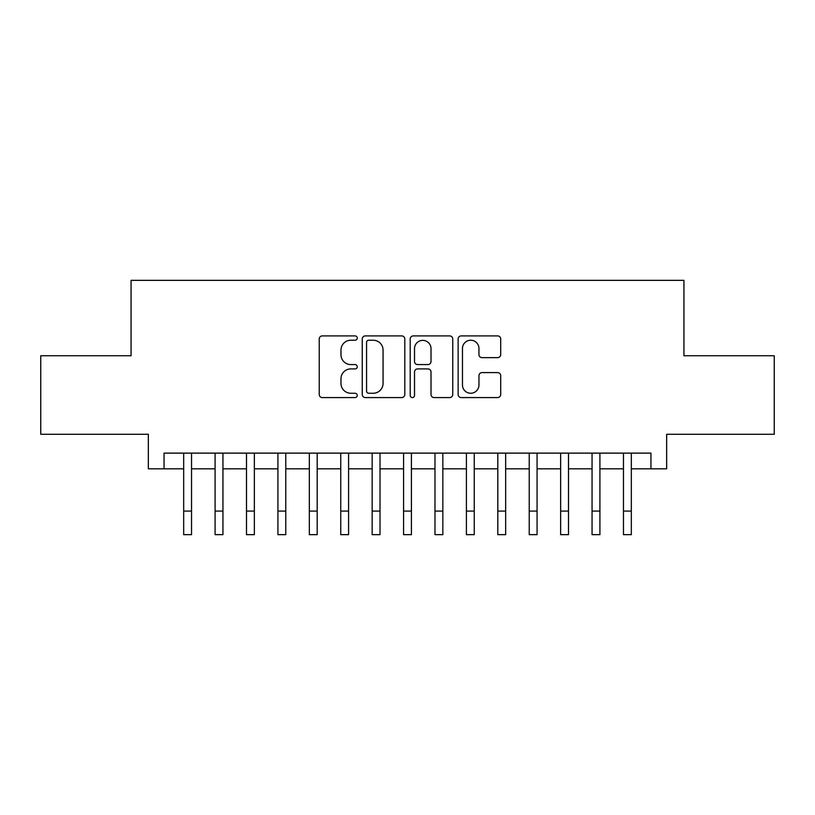 <?xml version="1.0" encoding="UTF-8"?>
<svg xmlns="http://www.w3.org/2000/svg" width="815" height="815" viewBox="0 0 815 815"><rect width="100%" height="100%" fill="white"/><g stroke="black" fill="none" stroke-linecap="round" stroke-linejoin="round"><path stroke-width="1.22" d="M357.245 338.062A2.16 2.16 0 0 0 355.085 335.902L322.322 335.902A3.087 3.087 0 0 0 319.236 338.989L319.236 394.491A3.087 3.087 0 0 0 322.322 397.577L355.085 397.577A2.16 2.16 0 0 0 357.245 395.418A2.16 2.16 0 0 0 355.085 393.258L350.837 393.258A9.872 9.872 0 0 1 340.976 383.396L340.976 378.771A9.872 9.872 0 0 1 350.837 368.9L355.085 368.9A2.16 2.16 0 0 0 357.245 366.74A2.16 2.16 0 0 0 355.085 364.58L350.837 364.58A9.872 9.872 0 0 1 340.976 354.719L340.976 350.093A9.872 9.872 0 0 1 350.837 340.222L355.085 340.222A2.16 2.16 0 0 0 357.245 338.062M497.608 357.642A3.087 3.087 0 0 0 500.695 354.566L500.695 338.989A3.087 3.087 0 0 0 497.608 335.902L461.229 335.902A3.087 3.087 0 0 0 458.142 338.989L458.142 394.491A3.087 3.087 0 0 0 461.229 397.577L497.608 397.577A3.087 3.087 0 0 0 500.695 394.491L500.695 375.684A3.087 3.087 0 0 0 497.608 372.598L482.042 372.598A3.087 3.087 0 0 0 478.955 375.684L478.955 385.006A8.252 8.252 0 0 1 470.713 393.258A8.252 8.252 0 0 1 462.462 385.006L462.462 348.474A8.252 8.252 0 0 1 470.713 340.222A8.252 8.252 0 0 1 478.955 348.474L478.955 354.566A3.087 3.087 0 0 0 482.042 357.642L497.608 357.642M164.049 468.839L164.049 453.13L650.951 453.13L650.951 468.839L666.66 468.839L666.66 434.283L774.25 434.283L774.25 355.748L683.938 355.748L683.938 280.35L131.062 280.35L131.062 355.748L40.75 355.748L40.75 434.283L148.34 434.283L148.34 468.839L183.681 468.839M404.8 338.989A3.087 3.087 0 0 0 401.714 335.902L365.334 335.902A3.087 3.087 0 0 0 362.247 338.989L362.247 394.491A3.087 3.087 0 0 0 365.334 397.577L401.714 397.577A3.087 3.087 0 0 0 404.8 394.491L404.8 338.989M413.287 335.902L449.666 335.902A3.087 3.087 0 0 1 452.753 338.989L452.753 394.491A3.087 3.087 0 0 1 449.666 397.577L434.1 397.577A3.087 3.087 0 0 1 431.013 394.491L431.013 371.986A3.087 3.087 0 0 0 427.926 368.9L417.596 368.9A3.087 3.087 0 0 0 414.519 371.986L414.519 395.418A2.16 2.16 0 0 1 412.359 397.577A2.16 2.16 0 0 1 410.2 395.418L410.2 338.989A3.087 3.087 0 0 1 413.287 335.902M191.535 468.839L215.089 468.839M222.943 468.839L246.507 468.839M254.362 468.839L277.925 468.839M285.77 468.839L309.333 468.839M317.188 468.839L340.752 468.839M348.596 468.839L372.16 468.839M380.014 468.839L403.578 468.839M411.422 468.839L434.986 468.839M442.84 468.839L466.404 468.839M474.248 468.839L497.812 468.839M505.667 468.839L529.23 468.839M537.075 468.839L560.639 468.839M568.493 468.839L592.057 468.839M599.911 468.839L623.465 468.839M631.319 468.839L650.951 468.839M368.726 340.222A2.16 2.16 0 0 0 366.567 342.382L366.567 391.098A2.16 2.16 0 0 0 368.726 393.258L373.199 393.258A9.872 9.872 0 0 0 383.06 383.396L383.06 350.093A9.872 9.872 0 0 0 373.199 340.222L368.726 340.222M431.013 348.626A8.252 8.252 0 0 0 422.761 340.375A8.252 8.252 0 0 0 414.519 348.626L414.519 361.503A3.087 3.087 0 0 0 417.596 364.58L427.926 364.58A3.087 3.087 0 0 0 431.013 361.503L431.013 348.626M183.681 511.087L191.535 511.087L191.535 534.65L183.681 534.65L183.681 453.13M191.535 511.087L191.535 453.13M215.089 511.087L222.943 511.087L222.943 534.65L215.089 534.65L215.089 453.13M222.943 511.087L222.943 453.13M246.507 511.087L254.362 511.087L254.362 534.65L246.507 534.65L246.507 453.13M254.362 511.087L254.362 453.13M277.925 511.087L285.77 511.087L285.77 534.65L277.925 534.65L277.925 453.13M285.77 511.087L285.77 453.13M309.333 511.087L317.188 511.087L317.188 534.65L309.333 534.65L309.333 453.13M317.188 511.087L317.188 453.13M340.752 511.087L348.596 511.087L348.596 534.65L340.752 534.65L340.752 453.13M348.596 511.087L348.596 453.13M372.16 511.087L380.014 511.087L380.014 534.65L372.16 534.65L372.16 453.13M380.014 511.087L380.014 453.13M403.578 511.087L411.422 511.087L411.422 534.65L403.578 534.65L403.578 453.13M411.422 511.087L411.422 453.13M434.986 511.087L442.84 511.087L442.84 534.65L434.986 534.65L434.986 453.13M442.84 511.087L442.84 453.13M466.404 511.087L474.248 511.087L474.248 534.65L466.404 534.65L466.404 453.13M474.248 511.087L474.248 453.13M497.812 511.087L505.667 511.087L505.667 534.65L497.812 534.65L497.812 453.13M505.667 511.087L505.667 453.13M529.23 511.087L537.075 511.087L537.075 534.65L529.23 534.65L529.23 453.13M537.075 511.087L537.075 453.13M560.639 511.087L568.493 511.087L568.493 534.65L560.639 534.65L560.639 453.13M568.493 511.087L568.493 453.13M592.057 511.087L599.911 511.087L599.911 534.65L592.057 534.65L592.057 453.13M599.911 511.087L599.911 453.13M623.465 511.087L631.319 511.087L631.319 534.65L623.465 534.65L623.465 453.13M631.319 511.087L631.319 453.13"/></g></svg>

